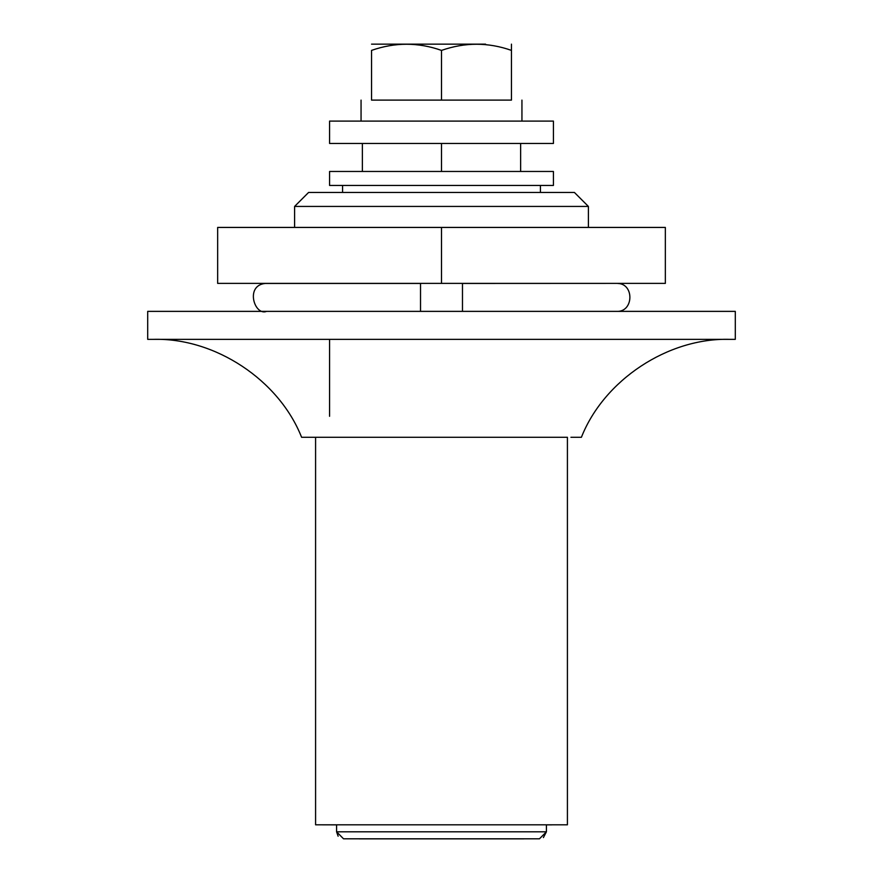<?xml version="1.0" encoding="UTF-8"?>
<svg xmlns="http://www.w3.org/2000/svg" width="883" height="883" viewBox="0 0 883 883"><rect width="100%" height="100%" fill="white"/><g stroke="black" fill="none" stroke-linecap="round" stroke-linejoin="round"><path stroke-width="1.32" d="M526.963 121.092L329.58 121.092L329.58 143.476L553.42 143.476L553.42 121.092L526.963 121.092M526.963 171.468L329.58 171.468L329.58 185.452L553.42 185.452L553.42 171.468L526.963 171.468M420.518 283.454L265.397 283.454M617.78 283.388L462.482 283.454M420.518 311.368L420.518 283.388L665.34 283.388L665.34 227.428L217.659 227.428L217.659 283.388L441.5 283.388L441.5 227.428M529.756 437.284L441.5 437.284L567.416 437.284L567.416 824.81L315.584 824.81L315.584 437.284M362.372 171.468L362.372 143.476M441.5 171.468L441.5 143.476M520.639 171.468L520.639 143.476M315.639 824.81L336.578 824.854L336.578 831.808L546.422 831.808L543.398 837.57M338.134 836.212L336.578 831.808L343.531 838.806L539.469 838.806L546.422 831.808L546.422 824.81L567.361 824.81M511.456 100.11C525.396 100.11 525.396 100.11 511.456 100.11L511.456 50.397C488.189 42.196 464.877 42.196 441.5 50.408C418.244 42.196 394.922 42.196 371.544 50.397L371.544 100.11C357.604 100.11 357.604 100.11 371.544 100.11C357.604 100.11 357.604 100.11 371.544 100.11L511.456 100.11M483.222 44.15L456.5 44.15L483.222 44.15M455.705 44.15L426.842 44.15L455.705 44.15M399.778 44.15L426.511 44.15L399.778 44.15M371.544 44.15L485.573 44.15M511.456 44.15L511.456 50.397M441.5 50.408L441.5 100.11M553.42 192.45L520.319 192.45M588.398 227.428L588.398 206.434L294.602 206.434L294.602 227.428M665.826 311.368L147.704 311.368L147.704 339.348L735.296 339.348L735.296 311.368L665.826 311.368M588.398 206.434L574.414 192.45L308.586 192.45L294.602 206.434M567.416 437.284L301.6 437.284C279.006 380.021 215.066 337.725 153.532 339.348M729.468 339.348C667.934 337.725 603.994 380.021 581.4 437.284L570.926 437.284M265.22 283.388L265.22 283.454C244.69 285.463 254.624 316.269 266.622 311.368L266.832 311.368M617.78 283.454C634.502 283.807 633.773 312.483 616.378 311.368M342.571 185.452L342.571 192.45M540.429 192.45L540.429 185.452M523.818 838.85L359.16 838.85M336.578 824.865L331.18 824.865M546.422 824.865L551.82 824.865M521.941 121.092L521.941 100.11M361.059 100.11L361.059 121.092M462.482 283.388L462.482 311.368M329.58 416.29L329.58 339.348"/></g></svg>

